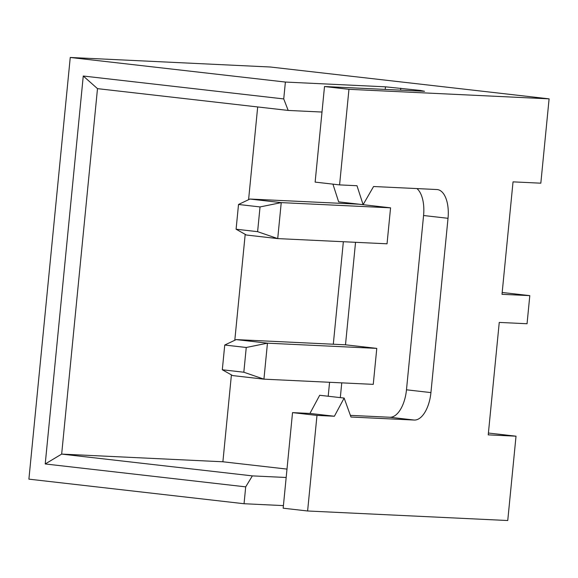 <?xml version="1.0" encoding="UTF-8"?>
<svg xmlns="http://www.w3.org/2000/svg" width="578" height="578" viewBox="0 0 578 578"><rect width="100%" height="100%" fill="white"/><g stroke="black" fill="none" stroke-linecap="round" stroke-linejoin="round"><path stroke-width="0.87" d="M222.313 369.768L243.829 372.225L246.25 347.486L224.741 345.03L222.313 369.768L232.638 375.584L263.929 379.161L243.829 372.225M224.741 345.03L236.164 339.604L267.455 343.173L263.929 379.161L373.258 384.363L376.784 348.382L267.455 343.173L246.25 347.486M236.164 339.604L345.492 344.806L376.784 348.382M286.175 477.493L252.362 475.882L245.701 486.864L45.221 463.961L83.261 76.021L283.733 98.925L285.387 82.054L70.249 57.475L28.9 479.148L244.046 503.727L245.701 486.864M283.415 505.606L244.046 503.727M292.533 412.62L283.162 508.199L307.612 510.988L316.982 415.409L292.533 412.62L309.938 413.443L319.692 395.273L344.141 398.061L350.983 417.027L414.274 420.047A28.257 13.894 96.5 0 0 430.928 392.592L448.022 218.303A28.257 13.894 96.5 0 0 437.329 189.57A28.257 13.894 96.5 0 0 436.874 189.533L373.583 186.513L363.107 204.655L356.987 185.726L339.582 184.895L348.953 89.315L549.1 98.852L540.827 183.183L513.033 181.86L502.007 294.31L529.802 295.633L527.049 323.745L499.255 322.416L488.229 434.866L516.024 436.188L488.403 433.03M307.612 510.988L507.751 520.525L516.024 436.188M350.384 415.372L389.825 417.251A28.257 13.894 96.5 0 0 406.479 389.803L423.573 215.515A28.257 13.894 96.5 0 0 416.919 188.58M309.938 413.443L334.387 416.239L344.141 398.061M316.982 415.409L334.387 416.239M286.991 469.098L222.891 461.779L61.665 454.098L252.362 475.882M363.107 204.655L338.657 201.867L332.928 184.136M348.953 89.315L324.504 86.527L315.133 182.106L339.582 184.895M324.504 86.527L424.577 91.288L420.358 90.435L385.461 86.823L285.387 82.054M529.802 295.633L502.188 292.475M70.249 57.475L270.388 67.012L549.1 98.852M345.492 344.806L355.542 242.312M359.27 204.251L390.569 207.827L281.24 202.618L249.949 199.042L359.278 204.222M328.203 396.241L329.576 382.289M333.304 344.228L343.354 241.727M347.089 203.673L347.168 202.835M340.312 397.628L341.757 382.867M222.891 461.779L231.41 374.891M234.805 340.247L245.195 234.336M248.591 199.692L257.687 106.944M283.733 98.925L288.191 110.434L97.494 88.644L61.665 454.098L45.221 463.961M390.569 207.827L387.036 243.808L277.715 238.598L246.416 235.029L236.091 229.213L257.607 231.67L260.035 206.931L238.519 204.475L236.091 229.213M260.035 206.931L281.24 202.618L277.715 238.598L257.607 231.67M249.949 199.042L238.519 204.475M288.191 110.434L322.004 112.045M83.261 76.021L97.494 88.644M406.479 389.803L430.928 392.592M423.573 215.515L448.022 218.303M389.825 417.251L414.274 420.047M400.612 90.146L400.8 88.203M385.208 89.417L385.461 86.823M420.293 91.086L420.358 90.435"/></g></svg>
